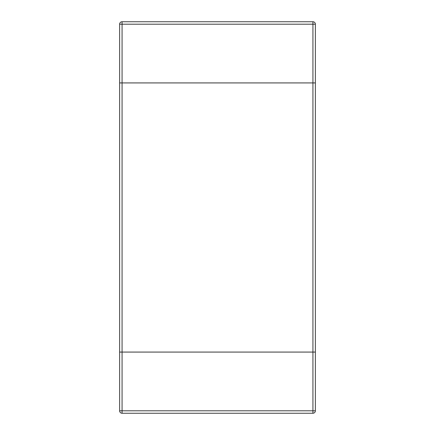 <?xml version="1.0" encoding="UTF-8"?>
<svg xmlns="http://www.w3.org/2000/svg" width="435" height="435" viewBox="0 0 435 435"><rect width="100%" height="100%" fill="white"/><g stroke="black" fill="none" stroke-linecap="round" stroke-linejoin="round"><path stroke-width="0.65" d="M119.625 410.803L315.375 410.803A2.447 2.447 0 0 1 312.928 413.25A2.447 2.447 0 0 0 315.375 410.803L315.375 352.078L119.625 352.078L315.375 352.078L315.375 82.922L312.928 82.922L315.375 82.922L315.375 24.197A2.447 2.447 0 0 0 312.928 21.75L312.928 82.922L122.072 82.922L312.928 82.922L312.928 413.25L122.072 413.25L122.072 82.922L119.625 82.922L122.072 82.922L122.072 21.75A2.447 2.447 0 0 0 119.625 24.197L119.625 410.803A2.447 2.447 0 0 0 122.072 413.25M122.072 21.75L312.928 21.75M315.375 410.803A2.447 2.447 0 0 1 312.928 413.25M119.625 24.197L315.375 24.197"/></g></svg>
